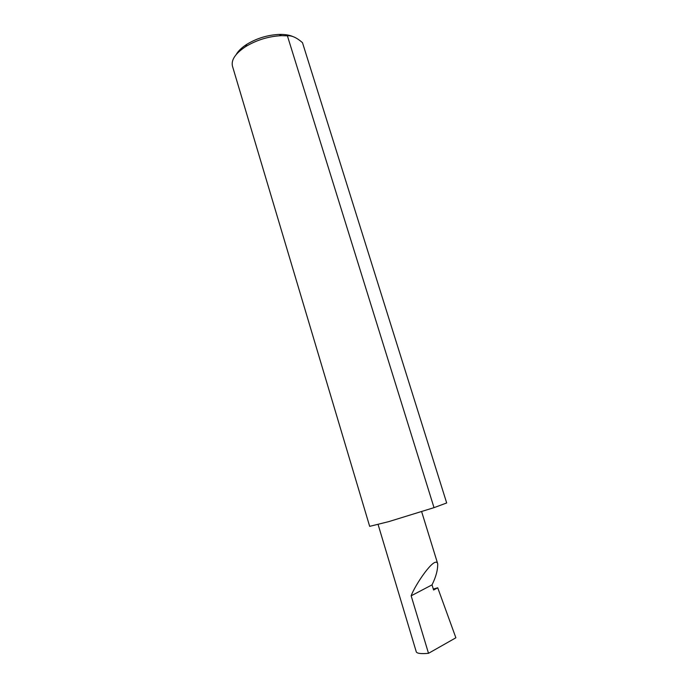 <?xml version="1.0" encoding="UTF-8"?>
<svg xmlns="http://www.w3.org/2000/svg" width="688" height="688" viewBox="0 0 688 688"><rect width="100%" height="100%" fill="white"/><g stroke="black" fill="none" stroke-linecap="round" stroke-linejoin="round"><path stroke-width="1.03" d="M432.03 584.86C435.96 576.957 437.852 569.922 437.697 563.739C435.048 554.932 414.563 585.772 411.157 595.817L432.03 584.86L433.612 590.003L437.731 587.793L455.877 637.785L428.512 653.316C421.417 653.953 417.358 653.531 416.335 652.035L378.116 524.566M236.173 54.576C238.16 51.041 241.66 47.653 246.682 44.402L246.846 44.307C256.787 38.287 267.563 34.993 279.173 34.417C284.651 34.288 289.166 34.976 292.727 36.481M287.403 35.828L281.512 35.664C268.621 36.318 256.65 39.973 245.607 46.646L245.427 46.758C235.33 53.552 231.005 60.019 232.467 66.177L369.671 526.354L388.763 521.624L434.016 507.649L446.684 502.962L302.479 42.656C296.691 37.616 291.669 35.337 287.403 35.828L434.016 507.649M446.684 502.962L302.479 42.656M433.32 589.048L437.731 587.793M428.512 653.316L411.157 595.817M437.697 563.739L421.649 511.674M246.846 44.307L245.607 46.646M279.173 34.417L281.512 35.664"/></g></svg>
